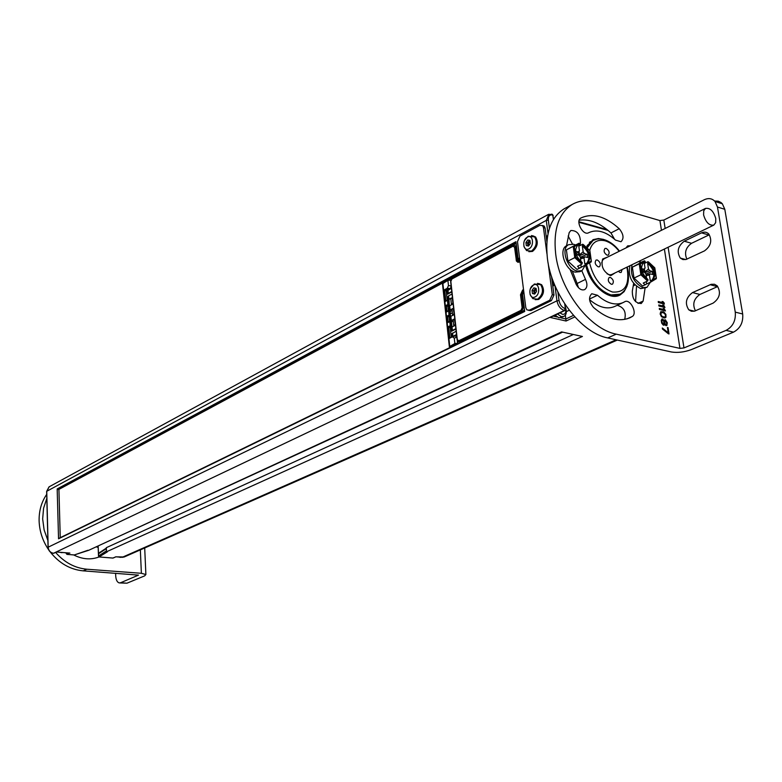 <?xml version="1.0" encoding="UTF-8"?>
<svg xmlns="http://www.w3.org/2000/svg" width="782" height="782" viewBox="0 0 782 782"><rect width="100%" height="100%" fill="white"/><g stroke="black" fill="none" stroke-linecap="round" stroke-linejoin="round"><path stroke-width="1.17" d="M99.138 556.852L107.339 551.857L106.489 551.789L106.46 550.851L98.6 555.982L98.522 553.764L99.93 552.327L106.352 548.114M112.676 558.035L99.47 556.97L98.6 555.982L99.314 556.989M106.489 551.789L582.414 336.465L561.574 331.91L88.669 550.313L74.593 554.839M546.901 253.651L543.47 227.64L542.6 225.646L539.903 225.324L519.942 236.125L517.479 241.628L525.797 307.629L526.873 309.907L529.316 310.18L549.726 300.239L552.297 294.648L553.979 295.039L552.796 286.095L553.832 285.586L553.285 281.461M546.882 241.56L545.122 228.08L544.252 226.096L542.415 225.47M519.805 260.044L519.287 260.318L518.095 258.744L515.944 241.687L57.174 488.936L58.542 538.798L524.673 311.158M58.542 538.798L524.712 311.48L522.523 294.042L523.393 292.957M529.316 310.18L530.978 310.562L528.681 310.395M530.978 310.562L551.398 300.63L553.979 295.039M449.024 306.652L449.738 306.28M574.809 316.925L566.051 321.021L565.347 315.009M555.083 315.166L558.954 317.824L563.607 316.495M566.051 321.021L549.981 317.414L551.574 316.651M562.581 311.598L561.945 311.901M557.908 292.057L559.042 300.571C559.912 304.785 561.955 307.463 565.161 308.607L564.496 310.513L565.738 309.105M553.412 219.586L552.806 215.021L551.838 214.18M586.089 264.795C590.518 280.846 598.699 290.963 610.625 295.146L619.657 294.394M586.783 247.777L593.235 240.357M615.072 272.908L610.957 275.547L610.038 275.391C603.264 271.608 600.791 266.144 602.648 258.998L607.379 257.161M618.347 271.325L620.058 272.498L621.211 272.4L622.071 269.516M611.319 284.286L612.472 284.189C614.105 281.716 613.381 279.448 610.322 277.375L609.158 277.483C607.536 279.956 608.259 282.224 611.319 284.286M598.24 266.867L599.442 266.77C601.045 264.296 600.322 262.038 597.262 259.966L596.05 260.074C594.447 262.547 595.17 264.815 598.24 266.867M607.125 255.196L608.308 255.098C609.882 252.664 609.158 250.426 606.138 248.373L604.936 248.481C603.372 250.914 604.105 253.163 607.125 255.196M611.768 274.502L609.852 274.873L607.086 273.847M601.729 262.908L602.511 260.259L604.085 258.803M66.861 554.291L66.255 552.825M73.928 554.917L67.154 554.37L69.236 553.03M98.493 556.061L98.151 546.393L98.522 553.764L106.372 548.612L106.46 550.851M106.372 548.612L106.342 547.674L573.372 334.481M112.823 558.074L115.902 556.813M58.914 489.395L60.253 537.664L58.914 489.317M57.174 488.936L58.865 489.346M58.709 489.503L442.827 282.918M449.64 346.856L449.728 347.638M457.714 341.235L457.939 343.259L450.276 347.003L449.347 346.7L454.86 343.513L454.274 338.186L456.815 337.101M456.786 336.807L455.32 335.869L456.815 337.052M449.894 337.814L448.76 327.384L450.256 327.599L451.302 337.12M450.256 327.599L451.273 327.091L451.722 331.148L455.926 329.046M456.16 331.197L451.996 333.679L452.319 336.622M454.264 335.849L454.88 335.82M454.87 335.752L456.571 334.901M523.676 290.816L521.721 294.609L523.353 307.629L521.702 311.265L459.464 341.685L460.657 341.93L459.151 341.802M460.657 341.93L522.914 311.539L524.458 309.408M523.226 292.849L523.813 291.872M518.515 259.751L519.189 261.579M515.113 245.724L516.521 246.252M447.284 290.855L447.353 289.946M451.4 288.255L447.284 290.884L447.646 294.13L451.81 291.93M448.262 299.692L447.92 296.632L448.633 296.261M445.857 300.884L444.733 290.621L446.219 290.855L447.245 300.161M446.219 290.855L450.452 288.607L451.243 286.808M519.287 260.318L519.854 260.455M551.476 276.29L552.766 286.095L553.832 285.586M552.297 294.648L548.162 263.241M546.207 236.408L547.224 235.871M553.245 281.373L553.803 285.577M538.827 283.592L541.623 284.716C544.868 290.161 543.891 295.068 538.7 299.447L535.211 299.692M532.816 235.793L535.572 236.975C538.554 242.273 537.537 247.083 532.513 251.413L528.867 251.696M535.035 296.945C540.9 294.355 539.267 281.774 533.51 284.99C527.703 287.6 529.277 300.073 535.035 296.945M536.501 291.5L536.11 288.392L533.871 287.854L532.043 290.415L532.444 293.524L534.673 294.071L536.501 291.5M532.444 293.524L534.683 294.052M532.043 290.415L533.627 290.796M533.911 291.989L534.165 293.924M535.592 288.265L534.448 289.868M534.487 292.136L535.778 292.517M528.876 248.862C534.653 246.105 533.05 233.779 527.371 237.151C521.653 239.927 523.197 252.156 528.876 248.862M530.323 243.456L529.932 240.406L527.733 239.957L525.924 242.547L526.315 245.587L528.515 246.047L530.323 243.456M525.924 242.547L527.469 242.948M527.518 243.29L528.016 245.949M527.733 239.957L529.443 240.406L528.388 241.921M529.942 240.504L529.443 240.406M528.309 244.17L529.541 244.571M456.405 334.579L453.316 336.123M452.035 294.022L448.585 295.85L448.956 299.232L451.361 297.971L452.397 298.763L452.846 302.79L452.084 304.511L449.679 305.762L450.119 309.789L453.208 308.587L454.019 313.387L453.257 315.107L450.843 316.348L451.292 320.385L454.381 319.203L455.202 324.031L454.44 325.752L452.016 326.974L452.387 330.405L451.722 331.148M452.387 330.405L455.759 328.723M451.292 320.385L453.11 319.877L453.804 326.074M450.119 309.789L451.937 309.271L452.622 315.439M448.956 299.232L450.774 298.714L451.449 304.843M447.695 300.024L445.046 301.696L447.998 299.76L449.024 299.858L449.415 310.258M448.868 310.581L446.199 312.243L449.171 310.327L450.188 310.415L450.588 320.864M451.947 326.338L450.197 325.674L449.758 321.617L450.344 320.933L451.361 321.021L451.947 326.338L451.273 327.091M455.32 335.869L449.973 337.873L453.032 336.358M457.939 343.259L454.86 343.513M451.136 285.929L448.467 285.557L447.891 280.347L450.833 280.073M447.891 280.347L442.485 283.788L449.308 346.338M451.155 286.065L450.452 288.607M450.08 288.529L447.275 288.275L448.467 285.557M449.611 305.136L447.871 304.472L447.431 300.444M447.011 311.432L446.434 306.202L448.946 305.899M447.93 306.427L448.399 310.718M450.774 315.713L449.034 315.048L448.594 311.011M448.174 322.028L447.597 316.769L450.1 316.475M449.093 316.993L449.562 321.324M447.597 316.769L446.639 316.28L447.353 322.839L450.041 321.177M448.76 327.384L447.793 326.886L450.197 325.674M449.67 337.932L449.083 338.626L447.793 326.886M453.462 336.055L449.083 338.626M444.733 290.621L443.775 290.132L447.275 288.275M446.434 306.202L445.486 305.713L447.871 304.472M447.949 290.093L448.311 293.348L447.646 294.13M448.311 293.348L451.644 291.588M453.11 319.877L454.41 319.232M451.937 309.271L453.247 308.616M450.774 298.714L452.074 298.04M448.751 297.346L448.037 297.717M452.084 310.532L450.305 311.451M452.338 312.82L450.559 313.738M451.458 321.949L453.247 321.04M450.891 316.759L450.178 317.121M451.146 319.124L450.432 319.486M97.359 546.295L562.629 332.135M53.489 553.285L56.607 552.014M53.284 553.255L53.518 553.275C50.351 552.678 48.562 550.655 48.161 547.195L556.96 300.835C557.996 305.889 560.45 309.095 564.301 310.464L53.518 553.275L56.412 551.994L69.451 553.079M66.304 553.588L67.262 552.903M735.266 312.126L742.675 313.993C743.359 322.419 740.3 328.469 733.516 332.145L691.386 349.583C684.309 352.164 677.642 352.956 671.386 351.978L607.722 337.932C581.114 332.995 551.496 294.364 547.4 258.412C544.888 234.18 550.43 217.679 564.008 208.902L572.199 204.454C558.631 213.232 553.128 229.791 555.699 254.13C559.883 290.249 589.618 329.124 616.245 334.149L679.959 348.401L683.976 347.922L726.097 330.366C732.881 326.661 735.94 320.581 735.266 312.126L717.465 207.025L715.031 201.502C712.109 198.384 708.541 197.797 704.299 199.733L663.83 220.065L659.93 220.573L597.253 202.264C587.878 199.576 579.521 200.309 572.199 204.454M742.675 313.993L724.797 209.293L722.353 203.789L720.994 202.509L718.287 201.17L714.582 201.023M701.532 232.86L708.863 235.001L691.581 243.29L684.25 241.208L701.532 232.86C704.377 231.599 706.811 232 708.834 234.053C712.343 240.504 710.906 246.105 704.504 250.875L686.068 259.468L682.93 259.575L680.291 258.06C676.567 251.745 677.886 246.125 684.25 241.208M686.879 259.174C684.133 252.821 685.697 247.532 691.581 243.29M695.423 310.835C692.246 304.276 693.732 298.822 699.9 294.472L692.52 292.576L711.19 284.296L714.484 284.247L717.28 285.909C721.151 292.556 719.772 298.294 713.125 303.113L694.436 311.187L691.396 311.246L688.776 309.819C684.67 303.308 685.922 297.561 692.52 292.576M710.085 284.697L717.465 286.642L699.9 294.472M620.937 241.736L615.502 240.094C605.776 231.404 596.822 228.94 588.651 232.723L588.572 232.762M621.084 241.658C624.163 238.383 623.537 234.072 619.217 228.715C605.454 216.311 592.707 212.724 580.977 217.963L580.879 218.022C575.034 220.876 583.118 236.174 588.651 232.723M641.113 303.563L641.26 303.494C635.228 303.269 632.247 299.125 632.325 291.06L633.645 283.475M641.26 303.494L643.146 301.06L645.062 288.196M640.566 262.263L640.047 260.817M630.39 245.734L627.633 245.88L626.001 247.914M629.217 318.069L630.194 317.629C619.168 322.38 606.94 318.978 593.509 307.424C588.924 301.803 588.347 297.238 591.769 293.739L597.477 295.254C606.969 303.475 615.62 305.87 623.43 302.438L624.798 301.686C630.302 298.509 637.789 313.504 632.198 316.524L627.056 318.841M630.194 317.629L632.198 316.524M585.659 265.039C589.55 284.677 608.992 301.422 620.018 295.019L624.114 291.647L626.861 286.456M603.518 239.4L598.416 238.52L593.059 239.644L586.304 247.327M581.73 270.787L579.921 271.677L575.161 272.126C565.142 270.23 558.358 249.487 566.52 245.792L569.159 232.665L570.86 230.495C577.341 230.475 580.547 234.678 580.449 243.114L579.697 245.753M581.798 270.748L585.503 279.389L577.126 283.485L572.229 270.875M569.99 269.223L576.285 284.668C578.876 288.988 581.671 290.63 584.682 289.604C587.35 287.61 587.624 284.198 585.503 279.389M658.385 302.546L664.407 304.032L663.185 301.735L662.168 301.481L663.224 302.742L658.229 301.51L658.385 302.546M658.923 306.016L664.935 307.492L663.722 305.195L662.696 304.941L663.752 306.202L658.757 304.98L658.923 306.016M659.451 309.486L665.472 310.953L664.26 308.655L663.234 308.411L664.289 309.662L659.294 308.45L659.451 309.486M663.263 311.754L660.673 311.793L660.155 314.012L661.425 316.671L664.231 318.01L665.961 317.248L665.883 314.393L663.928 312.077L660.956 311.656M664.143 320.679L662.393 318.909L661.24 320.327L661.67 323.122L663.361 325.195L664.329 325.087L664.68 324.168L665.893 325.625L666.87 325.517L667.3 322.771L665.365 319.789L663.928 320.767L663.253 319.603L661.777 319.144M668.395 333.787L669.03 333.934L668.063 327.648L667.417 327.502L668.229 332.741L662.295 327.99L662.462 329.036L668.395 333.787M663.263 312.585L665.277 314.413L665.541 316.143L664.71 317.121L662.266 316.534L661.054 315.068L660.966 312.868L663.263 312.585M661.924 321.49L662.52 319.789L663.507 320.522L664.045 324.012L663.224 324.325L661.709 321.588L662.52 319.789M666.772 323.308L666.147 324.843L664.964 323.553L664.632 321.461L665.247 320.6L666.772 323.308M614.515 239.194L610.957 232.938C600.156 223.056 589.569 218.804 579.218 220.182M565.494 208.1L564.008 208.902M635.561 301.627L636.509 286.398M589.579 299.711C598.875 307.512 607.35 309.721 614.984 306.339L622.726 302.761M624.701 319.398C626.411 311.989 623.909 307.287 617.223 305.312M578.475 287.698L577.126 283.485M572.463 244.033L568.152 235.998M663.224 302.742L658.249 301.666M663.185 301.735L662.325 301.666M664.241 302.996L662.98 301.832M664.162 303.973L664.026 303.093M663.752 306.202L658.786 305.127M664.7 307.434L662.853 305.127M664.289 309.662L659.314 308.597M665.238 310.894L663.39 308.587M665.159 317.912L665.99 316.563L665.668 314.481L663.048 311.842M664.71 317.121L662.853 316.984L661.181 315.752L660.575 313.426L661.631 312.36M666.675 325.586L666.831 321.959L664.788 319.799M664.123 325.156L664.68 324.168M663.605 324.413L662.413 323.777L661.709 321.588M666.147 324.843L664.514 322.917L664.426 321.558L665.247 320.6M668.229 332.741L662.344 328.293M668.796 333.885L667.447 327.648M50.107 551.809C59.178 563.255 70.204 569.609 83.166 570.85L86.851 569.218L141.376 573.294L145.882 574.526L144.66 575.865L126.948 583.196L119.822 582.942M83.166 570.85L138.482 575.122L120.584 582.756L126.948 583.196M115.599 573.255L115.697 575.748C115.971 579.804 117.114 582.189 119.128 582.893L120.584 582.756M48.631 549.766C42.619 540.861 39.452 531.183 39.11 520.744C38.963 510.675 41.505 501.878 46.715 494.361M96.254 546.813L98.19 547.468M98.884 556.931L98.395 557.214M99.109 556.94C90.82 560.039 82.315 559.365 73.596 554.888M86.851 569.218C74.916 568.113 64.515 562.532 55.63 552.473M47.878 540.489L44.115 529.883L42.658 518.906L43.587 508.212L46.812 498.388M580.537 258.686L584.007 258.001L584.848 264.023L585.913 263.495L585.992 264.033L582.023 270.64L577.263 271.08C567.243 269.184 560.45 248.412 568.602 244.707L573.568 244.248L575.503 244.981M576.334 244.6L566.393 249.869L567.918 261.11L577.038 269.448L581.231 267.248L580.86 264.639M586.803 263.309C590.576 257.718 589.081 251.892 582.316 245.822L583.372 245.284L582.649 244.238L578.807 246.213M585.992 264.033L591.192 261.11L591.251 261.892L581.231 267.248M567.918 261.11L574.76 257.64L581.857 264.14L577.527 266.31L579.57 268.187M566.393 249.869L573.216 246.359L574.76 257.64L575.777 257.102L582.277 263.075L581.857 264.14M576.305 244.571L573.216 246.359L574.33 246.613L575.777 257.102M578.416 252.097L579.511 254.883L579.022 251.374M582.316 245.822L583.147 251.814L579.511 254.883M573.226 246.35L578.963 243.241L579.667 244.297L578.025 244.786C573.793 250.201 575.19 256.115 582.209 262.537L582.277 263.075M585.913 263.495L587.458 263.026C591.739 257.659 590.371 251.745 583.372 245.284M579.667 244.297L578.612 244.834L579.452 250.836L576.178 253.798M578.524 252.019L575.835 251.315L576.285 254.551L578.963 255.255L580.312 257.034L580.948 261.677M578.641 253.72L577.224 254.795M584.007 258.001L584.936 256.819L587.595 257.513L587.145 254.287L584.486 253.583L583.147 251.814M584.486 253.583L579.335 255.743M578.612 244.834L577.624 245.04M587.145 254.287L580.342 257.258M584.936 256.819L580.488 258.334M591.192 261.11L589.863 250.621L583.294 244.746M591.251 261.892L585.61 265.069M634.74 285.049L633.782 285.723M633.528 284.951L634.994 285.019M634.964 284.99L633.537 284.883M646.734 287.424L640.722 288.626C631.445 283.563 627.858 275.919 629.969 265.694M638.523 261.55L640.829 262.4M650.36 282.214L646.978 287.307L642.833 287.639C633.557 282.566 629.969 274.912 632.071 264.678M641.787 262.087L632.364 267.17L633.997 278.06L642.599 286.056L646.665 283.944L646.313 281.608M651.973 280.249C655.531 274.853 654.075 269.184 647.613 263.241L648.679 262.723L647.936 261.706L644.339 263.436M646.186 275.596L649.412 275.029L650.301 280.865L651.377 280.367L651.455 280.885L651.103 281.862L646.665 283.944M633.997 278.06L640.888 274.785L647.574 281.021L643.215 283.064L645.15 284.863M632.364 267.17L639.236 263.857L640.888 274.785L641.866 274.267L648.004 279.995L647.574 281.021M641.68 261.99L644.495 260.787L639.236 263.857L640.331 264.111L641.866 274.267M643.821 269.565L644.847 271.96L644.397 269.028M647.613 263.241L648.503 269.037L644.847 271.96M644.495 260.787L645.228 261.804L643.909 262.195C639.852 267.366 641.191 273.123 647.916 279.477L648.004 279.995M651.377 280.367L652.608 280.005C656.704 274.863 655.394 269.106 648.679 262.723M645.228 261.804L644.163 262.322L645.052 268.128L642.042 270.807M644.212 269.291L641.709 268.627L642.188 271.765L644.691 272.419L645.961 274.13L646.636 278.568M644.016 270.846L642.589 271.872M649.412 275.029L650.243 273.876L652.726 274.521L652.247 271.403L649.764 270.748L648.503 269.037M649.764 270.748L644.886 272.693M644.163 262.322L643.478 262.449M652.247 271.403L645.893 274.042M650.243 273.876L646.128 275.205M651.455 280.885L656.225 278.001L654.632 267.884M656.225 278.001L656.293 278.715L651.132 281.843L656.293 278.715M703.595 214.884C705.804 222.371 709.225 225.773 713.849 225.089L715.657 222.665L715.784 218.579C713.565 211.091 710.134 207.709 705.501 208.423L703.722 210.837L703.595 214.884M565.161 308.607L564.496 310.513L549.981 317.414M115.726 556.804L122.168 557.322L616.099 339.789M56.412 551.994L69.901 553.089M548.915 214.219L546.286 220.387L46.744 491.292L49.207 486.785M553.666 219.185L552.61 214.972C549.541 214.493 548.123 216.213 548.338 220.123L546.286 220.387L548.035 233.593M554.937 285.586L556.96 300.835L559.042 300.571M48.171 547.41L46.744 491.526M519.541 257.982L518.095 258.744M522.523 294.042L523.989 293.299M113.263 557.986L115.853 556.843L124.26 556.96L617.34 340.062M565.112 304.501L565.366 308.655L564.731 303.915M548.338 220.123L549.433 228.373M608.132 230.446L578.885 222.293M573.46 315.41L565.875 318.968L560.704 317.795M569.228 310.249L566.354 311.607M557.087 316.984L553.128 316.084M557.478 314.022L561.359 316.661L563.763 316.417C566.393 315.156 566.97 312.174 565.513 307.482M559.971 312.839L562.434 314.325C565.103 314.52 566.197 312.839 565.748 309.261M552.61 214.972L551.633 214.121M46.637 491.389L49.031 486.873L548.29 214.503L552.327 214.327L553.177 215.558M592.492 240.748L587.038 245.685M586.5 264.56C590.928 280.621 599.12 290.757 611.055 294.951L620.146 294.169C627.77 289.575 630.145 280.523 627.272 267.004M589.55 262.85C593.401 278.177 601.035 287.893 612.443 292.009C625.15 292.957 629.979 284.677 626.929 267.161M619.178 251.305C614.828 245.783 610.116 242.273 605.043 240.788C597.292 239.067 592.169 242.283 589.677 250.445M596.744 239.155L593.127 240.416L587.028 248.002M611.671 296.016L618.924 294.726M120.457 557.4L119.49 557.136M58.484 489.542L516.169 243.485M57.624 489.454L516.081 242.723M543.47 227.64L545.122 228.08M549.726 300.239L551.398 300.63M537.517 283.348L540.558 284.462C543.803 289.907 542.835 294.824 537.645 299.193L532.865 298.646L530.079 294.55M533.656 291.207L534.614 292.087L535.025 290.014L534.341 289.936M534.37 291.764L534.165 290.151L534.37 291.764M531.506 235.529L534.526 236.702C537.498 242 536.481 246.809 531.457 251.139L526.569 250.592L523.96 246.584M530.196 242.42L528.094 242.009L527.772 244.033L528.466 244.111L528.886 242.078L528.192 242M528.221 243.789L528.026 242.205L528.221 243.789M523.52 289.584L522.65 290.024L520.509 294.765L522.141 307.785L520.978 310.327L458.76 340.796L457.294 339.623L450.833 281.412L451.888 278.988L512.972 246.193L514.566 247.278L516.443 261.09L517.987 262.351L520.001 261.647M523.705 291.051L522.65 290.024M519.659 261.471L519.14 262.107M452.416 278.382L513.178 245.607L515.152 245.744L515.768 247.122L517.371 259.888L518.007 261.296L519.219 261.638M518.564 260.191L516.159 260.044M516.658 247.356L514.566 247.278M520.509 294.765L522.62 294.824M522.141 307.785L524.253 307.834M520.978 310.327L522.914 311.539M458.76 340.796L459.464 341.685L458.135 341.597L457.294 339.623M516.345 246.056L513.178 245.607L512.972 246.193M450.657 281.569L451.888 278.988M452.798 336.387L452.67 332.946M450.647 320.874L451.234 326.192L448.829 327.404M450.657 280.914L450.549 280.005M444.802 290.64L448.76 288.538M446.502 306.212L448.897 304.98L448.311 299.702M447.666 316.788L450.061 315.557L449.474 310.258M449.728 346.025L442.847 283.055M445.046 301.696L443.775 290.132M446.199 312.243L445.486 305.713M449.034 315.048L446.639 316.28M447.353 322.839L449.758 321.617M452.631 336.876L454.274 338.186M457.558 343.19L457.255 340.444M453.707 319.164L454.283 319.281M452.534 308.548L453.11 308.665M451.361 297.971L451.937 298.098M62.756 552.542L60.507 552.356M683.976 347.922L668.111 247.229M665.159 228.461L663.83 220.065M726.097 330.366L733.516 332.145M717.465 207.025L724.797 209.293M679.959 348.401L664.387 249.038M661.455 230.299L659.93 220.573M619.217 228.715L610.957 232.938M643.146 301.06L638.034 303.406M597.477 295.254L589.511 299.037M616.245 334.149L607.722 337.932M580.449 243.114L579.55 243.573M140.349 549.883L141.376 573.294M579.599 243.759L574.33 246.613M645.15 261.286L640.331 264.111M654.671 267.913L648.591 262.205M550.929 317.14L564.966 310.464M607.106 229.605L578.905 221.736M589.384 242.332L592.463 240.768M619.51 251.139C615.18 245.45 610.204 241.658 604.574 239.751C599.98 238.49 596.167 238.706 593.127 240.416L592.717 240.621M602.511 260.259L602.648 258.998M609.852 274.873L610.957 275.547M615.757 296.222L618.112 295.117M124.26 556.96L122.08 557.341M74.007 554.956L67.076 554.399M74.505 554.878L87.965 550.254M112.745 558.065L99.392 556.989M98.151 546.403L97.3 546.325M524.663 311.07L58.758 538.397M542.6 225.646L544.252 226.096M530.431 288.607L534.341 284.013L541.623 284.716M536.354 290.327L534.243 289.946L533.94 292.009M524.409 240.66L528.124 236.262L535.572 236.975M519.17 261.589L518.007 261.296L519.952 261.198M457.108 339.759L450.676 281.735M445.613 301.011L447.998 299.76M446.776 311.559L449.171 310.327M447.939 322.145L450.344 320.933M522.904 293.006L523.891 292.507M48.054 547.283L46.637 491.448M53.362 553.294C50.214 552.688 48.445 550.704 48.054 547.332M53.596 553.314L54.085 553.216M61.436 552.62L60.204 552.336M62.785 552.542L61.534 552.63M66.167 553.5L66.998 554.389M66.167 553.451L66.147 552.815M120.36 557.39L119.187 557.116M688.776 309.819L694.377 311.197M680.291 258.06L685.736 259.556M715.031 201.502L722.353 203.789M619.461 295.283L620.018 295.019M145.882 574.526L144.699 547.967M568.602 244.707L566.52 245.792M591.368 261.325L589.863 250.621L583.216 244.473M656.381 278.187L654.788 267.845L648.513 261.95M611.602 274.59L713.692 225.167M603.919 258.881L705.501 208.423"/></g></svg>
